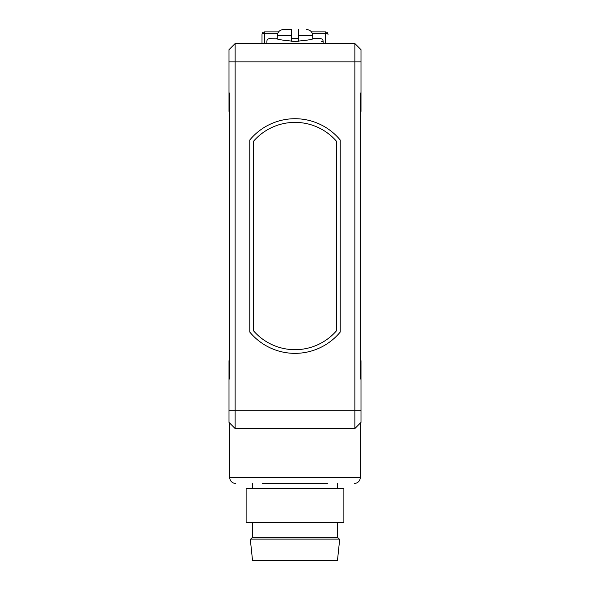 <?xml version="1.0" encoding="UTF-8"?>
<svg xmlns="http://www.w3.org/2000/svg" width="590" height="590" viewBox="0 0 590 590"><rect width="100%" height="100%" fill="white"/><g stroke="black" fill="none" stroke-linecap="round" stroke-linejoin="round"><path stroke-width="0.89" d="M298.665 29.5C308.585 29.5 308.585 29.5 298.665 29.5L298.665 41.256L295 41.366L291.335 41.256L291.335 29.5L283.392 29.5C279.704 29.891 277.669 31.926 277.278 35.614L291.335 35.614L291.335 29.5L283.392 29.5M277.278 35.614L277.278 38.837L269.335 38.667C267.86 38.822 267.049 39.633 266.894 41.108L266.894 43.557M295 41.366C283.864 40.452 277.75 39.552 276.666 38.667C277.735 39.545 283.849 40.452 295 41.366C306.136 40.452 312.25 39.552 313.334 38.667C312.265 39.545 306.151 40.452 295 41.366M336.551 330.717A54.995 54.995 0 0 1 253.449 330.717L253.449 141.349A54.995 54.995 0 0 1 336.551 141.349L336.551 330.717L336.551 141.349M295 488.395L343.882 488.395L343.882 522.615L246.119 522.615L246.119 488.395L295 488.395M337.465 522.615L337.465 537.284L252.535 537.284L252.535 522.615M337.465 560.5L252.535 560.5L250.285 539.113L339.715 539.113L337.465 560.5M284.69 43.557C264.615 37.531 264.615 37.531 284.69 43.557M305.31 43.557C325.385 37.531 325.385 37.531 305.31 43.557M315.952 43.557C325.407 40.386 325.407 40.386 315.952 43.557M322.76 41.241L321.97 41.543M321.705 41.639L321.211 41.816M274.048 43.557C264.593 40.386 264.593 40.386 274.048 43.557M312.257 33.283L325.555 33.283A2.441 1.069 180 0 1 327.996 34.353L327.996 34.626M262.004 43.557L262.004 34.626M264.445 43.557L264.445 33.283A2.441 1.069 180 0 0 262.004 34.353C262.144 32.893 262.963 32.081 264.445 31.912L264.445 33.283L277.743 33.283M354.885 43.557L354.885 61.884L235.115 61.884L235.115 43.557L354.885 43.557L360.992 49.663L360.992 111.377L360.379 111.377M235.115 43.557L229.008 49.663L229.008 111.377L229.621 111.377M229.621 93.05L229.008 93.05L229.621 93.05L229.621 379.016L229.008 379.016L229.008 360.689L229.621 360.689M360.379 379.016L360.992 379.016L360.379 379.016L360.379 93.05L360.992 93.05M249.784 140.007A58.661 58.661 0 0 1 340.216 140.007L340.216 332.067A58.661 58.661 0 0 1 249.784 332.067L249.784 140.007M229.008 61.884L235.115 61.884L235.115 410.183L354.885 410.183L354.885 61.884L360.992 61.884M360.379 360.689L360.992 360.689L360.992 410.183L354.885 410.183L354.885 428.517L235.115 428.517L229.008 422.403L229.008 379.016M235.115 428.517L235.115 410.183L229.008 410.183M295 428.517L345.106 428.517M360.992 410.183L360.992 422.403L354.885 428.517M262.388 483.505L327.612 483.505M253.449 141.349L253.449 330.717M298.665 35.614L312.722 35.614L312.722 38.837M360.379 423.015L360.379 477.399L229.621 477.399L229.621 423.015M311.476 31.912L325.555 31.912L325.555 43.557M337.465 488.395L337.465 483.505M337.465 537.284L339.302 539.113M312.722 35.614C312.346 31.912 310.303 29.876 306.608 29.5M323.106 43.557L323.106 41.108C322.951 39.633 322.14 38.822 320.665 38.667L313.334 38.667M327.996 34.353C327.841 32.878 327.03 32.066 325.555 31.912M264.445 31.912L278.524 31.912M298.665 38.667L291.335 38.667M360.379 477.399C360.003 481.093 357.968 483.129 354.273 483.505M229.621 477.399C229.997 481.093 232.032 483.129 235.727 483.505M252.535 488.395L252.535 483.505M252.535 537.284L250.698 539.113"/></g></svg>
